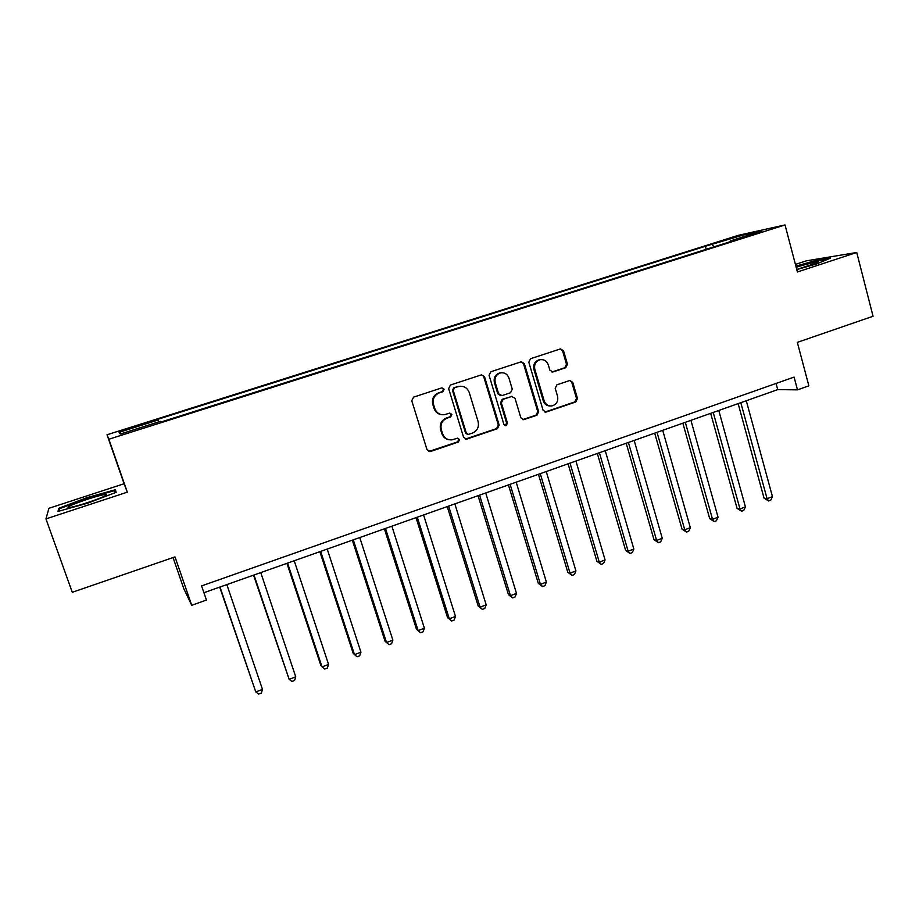 <?xml version="1.0" encoding="UTF-8"?>
<svg xmlns="http://www.w3.org/2000/svg" width="919" height="919" viewBox="0 0 919 919"><rect width="100%" height="100%" fill="white"/><g stroke="black" fill="none" stroke-linecap="round" stroke-linejoin="round"><path stroke-width="1.38" d="M444.118 389.197L441.901 387.841L413.573 397.134L411.758 400.741L427.025 449.713L430.506 451.516L458.351 442.016L459.592 439.512L457.524 438.168L452.056 439.845C447.45 440.155 444.291 438.099 442.556 433.676L441.304 429.621C440.19 424.199 442.096 420.374 447.025 418.145L450.632 416.939L451.884 414.435L449.736 413.079L444.601 414.676C439.856 415.112 436.571 413.045 434.767 408.473L433.504 404.394C432.378 398.938 434.296 395.113 439.248 392.895L442.866 391.712L444.118 389.197M441.959 414.71C438.064 414.308 435.422 412.206 434.044 408.415L432.78 404.349C431.666 398.903 433.573 395.078 438.512 392.873L442.131 391.689L443.383 389.185L441.947 387.829M428.736 451.505L457.582 441.89L458.822 439.397L457.685 438.156M449.115 439.753C445.52 439.167 443.084 437.111 441.821 433.573L440.569 429.529C439.466 424.107 441.361 420.293 446.278 418.065L449.873 416.858L451.126 414.366L449.839 413.068M723.873 240.181L735.487 237.091L723.873 240.181M565.748 367.726L567.46 364.234L563.542 350.805L560.498 348.898L530.562 358.709L528.827 362.224L543.06 410.207L545.943 412.103L575.776 401.971L577.477 398.49L572.778 382.384L569.849 380.489L556.925 384.808L555.202 388.3L557.569 396.319C558.407 401.327 556.523 404.532 551.894 405.945C548.138 406.244 545.564 404.555 544.163 400.856L534.812 369.289C533.939 364.441 535.72 361.247 540.154 359.72C544.082 359.237 546.794 360.949 548.287 364.832L549.838 370.093L552.824 372L565.748 367.726L564.783 367.749L566.495 364.269L562.577 350.863L560.395 348.921M45.95 518.902L127.304 492.17L124.088 483.739L48.914 508.299L45.95 518.902L72.291 592.295L175.001 556.891L191.715 605.299L206.442 600.061L201.583 585.908L794.085 377.1L797.497 389.863L808.858 385.819L797.324 342.362L873.05 316.251L856.738 252.484L806.342 260.847L795.417 264.408M127.304 492.17L108.867 439.225L785.033 224.937L797.405 271.978L856.738 252.484M484.554 376.79L481.441 374.86L450.425 385.027L448.644 388.611L463.578 437.272L466.507 439.19L497.432 428.691L499.178 425.141L484.554 376.79L481.522 374.849M490.838 371.758L521.303 361.764L524.381 363.683L538.66 411.701L536.937 415.216L523.738 419.673L520.843 417.766L515.008 398.295L511.665 396.48L503.107 399.351L501.349 402.89L507.472 423.211L505.932 425.761L503.899 424.429L489.08 375.308L490.838 371.758M127.362 429.46L141.848 424.612L126.822 428.84L118.562 431.723L127.362 429.46M108.867 439.225L107.029 434.767L738.497 235.275L785.033 224.937M121.699 433.607L119.148 432.321L120.297 434.044L160.388 421.35L161.388 421.89L738.198 239.181L730.685 240.801L730.536 241.605M119.148 432.321L157.976 420.04L158.677 421.89M706.194 249.313L705.367 246.281L157.057 419.558L157.976 420.04M705.367 246.281L742.552 235.218L761.679 230.991L730.685 240.801M173.048 557.569L183.777 588.619L191.715 605.299M124.088 483.739L107.029 434.767M203.926 592.709L777.727 389.61L797.497 389.863M776.061 383.453L777.727 389.61M713.983 246.843L712.305 244.776M742.552 235.218L742.322 237.113M87.294 503.29L116.162 492.331L115.426 489.724L87.179 497.581L58.667 508.299L58.035 511.401L87.294 503.29M796.773 269.566L816.761 263.891L830.466 258.124L815.44 260.582L795.877 266.154M59.402 510.378L58.667 508.299M87.397 498.213L87.179 497.581M815.59 261.18L815.44 260.582M465.359 439.087L496.593 428.587L498.339 425.06L483.739 376.801M454.468 387.887L453.228 390.391L466.312 433.079L468.368 434.411L472.458 433.056C477.317 430.839 479.201 427.036 478.121 421.66L469.253 392.551C467.415 387.887 464.072 385.831 459.236 386.382L453.71 387.875L452.47 390.368L453.228 390.391M467.461 434.319L465.519 432.964L452.47 390.368M460.649 386.221L458.259 386.635M453.71 387.875L457.49 386.623M522.693 419.615L536.018 415.147L537.753 411.643L523.497 363.717L521.291 361.776M512.136 396.365L502.256 399.305L500.51 402.844L506.622 423.119L507.472 423.211M505.059 425.669L506.622 423.119M508.931 378.008C507.414 374.102 504.669 372.39 500.683 372.861C496.145 374.401 494.33 377.629 495.226 382.545L498.603 393.769L501.981 395.595L510.539 392.735L512.285 389.197L508.931 378.008M501.521 372.746L499.833 372.884C495.307 374.412 493.492 377.64 494.388 382.534L495.226 382.545M500.637 395.675L497.765 393.734L494.388 382.534M551.917 372.011L564.783 367.749M540.774 359.616L539.235 359.754C534.812 361.282 533.031 364.464 533.893 369.312L534.812 369.289M549.987 405.98C546.667 405.83 544.416 404.107 543.232 400.81L533.893 369.312M544.921 412.057L574.789 401.925L576.5 398.455L571.79 382.384L569.814 380.5M219.698 587.126L255.781 691.938L262.489 689.399L226.832 584.599M219.986 587.023L255.781 691.938L258.687 694.063L261.364 693.041L262.489 689.399M253.541 575.145L289.14 679.325L295.746 676.832L260.755 572.594M254 574.984L289.14 679.325L291.932 681.473L294.574 680.462L295.746 676.832M286.923 563.336L320.869 665.494L322.041 666.895L328.565 664.426L294.206 560.751M287.555 563.106L322.041 666.895L324.74 669.043L327.348 668.056L328.565 664.426M319.846 551.676L353.183 653.294L354.493 654.627L360.937 652.191L327.21 549.068M320.639 551.4L354.493 654.627L357.112 656.786L359.685 655.821L360.937 652.191M352.333 540.177L385.061 641.255L386.52 642.519L392.873 640.118L359.766 537.546M353.287 539.844L386.52 642.519L389.047 644.701L391.586 643.737L392.873 640.118M103.996 494.675C95.955 495.984 70.729 504.623 68.328 506.909C67.546 507.564 68.282 507.702 70.533 507.322C77.61 506.22 100.194 498.672 105.294 495.743C107.512 494.491 107.075 494.135 103.996 494.675M59.276 511.056L59.746 508.621L87.374 498.213L114.76 490.597L115.323 492.653M115.461 492.607L114.76 490.597M796.739 269.428L818.071 262.535C821.862 260.525 807.962 263.546 796.164 267.257M796.015 266.694L815.153 261.249L828.008 259.147M384.383 528.839L416.525 629.377L418.122 630.583L424.394 628.205L391.885 526.185M385.498 528.436L418.122 630.583L420.557 632.766L416.525 629.377M424.394 628.205L423.062 631.824L420.557 632.766M416.02 517.638L447.564 617.66L449.311 618.797L455.491 616.454L423.579 514.962M417.272 517.19L449.311 618.797L451.654 620.991L447.564 617.66M455.491 616.454L454.135 620.061L451.654 620.991M447.231 506.587L478.213 606.092L480.086 607.16L486.185 604.851L454.848 503.888M448.633 506.093L480.086 607.16L482.349 609.377L478.213 606.092M486.185 604.851L484.795 608.447L482.349 609.377M478.029 495.686L508.46 594.662L510.459 595.684L516.489 593.398L485.714 492.963M479.58 495.134L510.459 595.684L512.653 597.901L508.46 594.662M516.489 593.398L515.054 596.994L512.653 597.901M508.437 484.922L538.316 583.393L540.441 584.346L546.391 582.095L516.179 482.188M510.114 484.324L540.441 584.346L542.555 586.575L538.316 583.393M546.391 582.095L544.933 585.679L542.555 586.575M538.442 474.307L567.793 572.261L570.044 573.157L575.926 570.94L546.242 471.539M540.269 473.664L570.044 573.157L572.077 575.397L567.793 572.261M575.926 570.94L574.421 574.513L572.077 575.397M568.068 463.819L596.89 561.279L599.268 562.118L605.07 559.924L575.926 461.039M570.021 463.13L599.268 562.118L601.233 564.369L596.89 561.279M605.07 559.924L603.542 563.485L601.233 564.369M597.316 453.458L625.632 550.424L628.125 551.205L633.846 549.045L605.23 450.666M599.395 452.722L628.125 551.205L630.009 553.468L625.632 550.424M633.846 549.045L632.295 552.606L630.009 553.468M626.195 443.245L654.006 539.706L656.614 540.441L662.266 538.304L634.156 440.419M628.401 442.464L656.614 540.441L658.429 542.704L654.006 539.706M662.266 538.304L660.681 541.854L658.429 542.704M654.707 433.148L682.036 529.126L684.747 529.803L690.33 527.69L662.714 430.31M657.028 432.321L684.747 529.803L686.493 532.078L682.036 529.126M690.33 527.69L688.722 531.239L686.493 532.078M682.863 423.177L709.709 518.684L712.535 519.304L718.049 517.213L690.916 420.328M685.31 422.315L712.535 519.304L714.212 521.59L709.709 518.684M718.049 517.213L716.406 520.751L714.212 521.59M710.674 413.343L737.049 508.356L739.979 508.931L745.424 506.874L718.773 410.471M713.224 412.436L739.979 508.931L741.587 511.228L737.049 508.356M745.424 506.874L743.758 510.401L741.587 511.228M738.141 403.613L764.045 498.155L767.078 498.684L772.465 496.651L746.274 400.73M740.806 402.671L767.078 498.684L768.617 500.981L764.045 498.155M772.465 496.651L770.765 500.177L768.617 500.981M127.063 429.552L126.822 428.84M133.301 427.588L133.06 426.864M438.512 392.873L439.248 392.895M432.78 404.349L433.504 404.394M434.044 408.415L434.767 408.473M449.873 416.858L450.632 416.939M446.278 418.065L447.025 418.145M440.569 429.529L441.304 429.621M441.821 433.573L442.556 433.676M457.582 441.89L458.351 442.016M429.793 451.367L430.506 451.516M442.131 391.689L442.866 391.712M498.339 425.06L499.178 425.141M496.593 428.587L497.432 428.691M466.22 438.949L467.001 439.075M465.519 432.964L466.312 433.079M523.497 363.717L524.381 363.683M537.753 411.643L538.66 411.701M536.018 415.147L536.937 415.216M523.29 419.489L524.175 419.569M510.792 396.445L511.665 396.48M502.256 399.305L503.107 399.351M500.51 402.844L501.349 402.89M497.765 393.734L498.603 393.769M552.193 371.942L553.135 371.919M543.232 400.81L544.163 400.856M571.79 382.384L572.778 382.384M576.5 398.455L577.477 398.49M574.789 401.925L575.776 401.971M545.438 411.942L546.357 411.999M562.577 350.863L563.542 350.805M566.495 364.269L567.46 364.234M429.276 451.493L429.989 451.643M465.726 439.064L466.507 439.19M458.466 386.371L459.236 386.382M522.854 419.592L523.738 419.673M511.159 396.353L512.021 396.388M505.082 425.669L505.932 425.761M499.833 372.884L500.683 372.861M551.951 372.023L552.824 372M539.235 359.754L540.154 359.72M545.013 412.045L545.943 412.103"/></g></svg>
